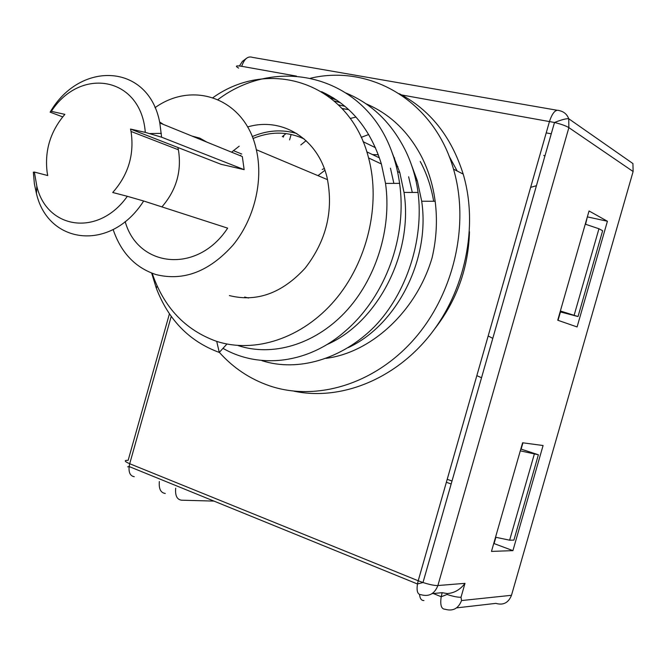 <?xml version="1.0" encoding="UTF-8"?>
<svg xmlns="http://www.w3.org/2000/svg" width="667" height="667" viewBox="0 0 667 667"><rect width="100%" height="100%" fill="white"/><g stroke="black" fill="none" stroke-linecap="round" stroke-linejoin="round"><path stroke-width="1" d="M342.054 108.504L348.708 109.605M240.295 155.719L240.62 155.303M342.154 108.621L347.59 109.48M334.284 100.984L340.387 102.685M408.629 176.788L412.298 192.446M348.266 347.599C396.273 325.496 430.465 259.963 421.694 201.226L417.359 180.899L411.614 165.333M345.006 106.336L338.486 104.844M326.672 95.022L333.5 97.982M390.453 168.184L393.872 183.383M327.422 344.364C377.355 322.394 413.557 253.627 404.019 192.438L399.808 172.628L392.346 153.185M336.643 100.017L330.49 97.857M34.367 172.053L33.35 172.203L34.401 183.95L36.427 193.447C48.124 244.664 111.097 252.334 143.663 201L127.33 196.306C98.341 237.252 46.882 229.248 36.835 186.243L34.367 172.053L47.749 175.546L47.157 172.428C44.497 150.642 50.4 131.282 64.866 114.365L51.342 111.339C80.532 66.191 141.162 76.688 145.289 132.374L161.597 137.194L159.83 122.986C148.966 63.24 80.257 60.155 50.133 112.164L51.342 111.339M127.33 196.306L112.723 192.496C128.364 174.812 134.476 154.469 131.04 131.457L130.524 129.065L145.289 132.374M62.665 116.875L50.133 112.164M192.021 136.085L199.775 138.119L206.828 142.104M159.605 121.969L163.448 124.462M161.597 137.194L244.147 169.651L221.044 164.299L130.524 129.065M161.906 206.903C176.355 190.187 181.849 171.144 178.406 149.783L177.872 147.499M125.163 221.561C138.019 267.75 197.557 274.204 227.647 228.139L143.663 201M159.83 122.986L242.321 156.545L244.147 169.651M155.002 107.695C193.563 79.965 245.523 98.858 256.336 149.716C263.59 180.907 254.244 219.218 233.05 245.064C209.296 271.586 183.583 281.416 155.911 274.554C135.259 267.675 121.002 252.676 113.148 229.548M231.574 152.176L239.178 146.198M252.968 138.519C270.685 131.182 287.769 131.349 304.227 139.011M248.474 298.032L244.656 297.04M252.226 136.602C267.225 130.207 282.083 129.181 296.807 133.542M375.504 147.715L363.065 141.654M324.295 168.551L322.236 169.451M247.574 126.972C281.624 116.667 317.901 138.327 327.105 177.705C333.75 210.605 326.396 240.787 305.052 268.267C281.949 293.288 256.728 302.393 229.398 295.581M522.945 442.821L521.135 449.124L538.386 454.777L513.907 540.112L509.63 540.195L495.539 537.21M520.285 450.859L538.386 454.777M585.259 224.154L598.949 228.756L602.643 230.749L578.031 316.55L560.372 310.989M598.949 228.756L574.17 315.141M534.267 454.294L509.63 540.195M578.031 316.55L560.455 311.948L558.054 320.335M446.356 482.274L451.159 483.975M447.207 479.315L452.009 481.007M546.215 132.883L551.259 133.817M289.595 139.895L291.137 134.434M495.873 537.277L494.072 543.572L512.923 550.634L491.471 551.409L522.603 442.78L543.08 445.523L512.923 550.634M587.369 216.792L585.584 224.262M420.235 161.481C426.747 173.537 431.216 186.802 433.658 201.267M216.725 341.387L219.268 352.409L226.947 344.022M219.268 352.409C189.603 341.571 168.626 320.202 156.345 288.302L151.659 273.095M217.976 99.566C274.079 57.129 355.678 73.32 387.244 140.729C393.355 153.852 397.474 168.076 399.583 183.383C407.354 236.968 385.318 295.89 346.698 329.865C308.479 364.424 258.996 369.059 222.986 348.349M345.94 93.013C371.802 103.652 391.704 122.961 405.661 150.95C411.856 163.74 415.983 177.547 418.042 192.379C424.037 239.787 406.678 293.13 374.587 326.522C341.988 359.405 297.649 372.194 262.023 360.689M366.258 103.885C390.337 114.174 408.946 132.124 422.094 157.737C428.723 171.111 433.083 185.626 435.159 201.284C437.519 219.927 436.518 238.686 432.149 257.554M432.158 257.554C416.758 310.589 371.886 352.476 326.046 358.354M238.352 345.648C272.269 356.762 314.19 344.897 344.939 312.448C375.629 279.998 392.021 229.023 385.526 183.408L381.374 163.965C370.477 129.131 350.55 105.036 321.602 91.696M212.94 97.649C269.585 57.137 349.775 82.591 368.584 157.954C381.074 204.444 367.359 262.264 334.717 300.425C302.043 338.628 254.577 353.752 216.483 341.304C185.251 330.065 163.824 307.395 152.184 273.295M394.581 158.079L393.805 157.537M366.808 151.859L379.456 157.896M396.181 165.866L397.916 166.7M233.383 150.617L241.712 154.027M393.838 157.654L394.48 157.854M317.976 175.646L324.921 170.302M372.469 154.561L378.347 154.769M283.383 137.11L283.892 135.293M530.632 187.394L536.435 185.684M476.83 375.654L481.532 377.73M488.177 335.96L492.78 338.377M368.718 134.501L361.189 137.369M456.562 607.887L495.848 603.368C503.293 605.503 508.504 602.81 511.489 595.298L633.116 171.519L632.933 163.565L568.734 118.751C567.025 114.265 563.84 111.556 559.171 110.605C555.611 109.155 552.384 112.765 549.491 121.427L418.209 580.765L129.706 463.732L129.123 466.533C128.598 472.678 130.315 476.063 134.259 476.688M577.097 326.947L557.729 320.218L589.044 210.964L607.412 221.252L577.097 326.947M282.291 136.627L286.051 133.567M449.008 155.995L457.187 171.027M469.476 231.774C468.409 268.126 456.737 300.584 434.475 329.165M432.124 593.613L442.154 592.696L447.299 593.572C454.319 593.063 460.222 589.653 464.999 583.342L437.886 585.534L568.876 127.639C566.091 125.905 561.297 124.187 554.502 122.486L400.992 94.831M213.99 501.1L181.516 500.192C176.98 499.566 175.037 495.573 175.688 488.211M419.56 594.489C419.968 598.633 421.427 600.642 423.945 600.508M300.817 144.931L306.086 140.67M350.2 118.476L356.003 117.059M587.677 216.958L607.412 221.252M399.266 93.697C429.982 109.696 451.292 136.502 463.198 174.104C478.698 226.355 465.224 291.237 429.415 335.793C393.53 380.373 339.628 400.875 293.93 391.17M310.522 78.222C369.96 64.074 434.192 100.709 453.51 169.143C469.918 224.679 453.802 294.205 413.89 339.445C373.954 384.759 315.749 401.601 269.451 385.793C249.925 379.031 233.217 367.876 219.335 352.343M420.794 594.647C417.559 594.48 416.441 590.92 417.459 583.984L418.209 580.765L422.995 582.516C429.631 584.642 434.601 585.643 437.886 585.534C434.576 593.972 428.873 597.007 420.794 594.647M556.903 110.213L252.46 57.362C247.907 55.853 244.314 58.838 241.696 66.3C235.893 65.408 234.884 66.008 238.661 68.092M169.435 313.798L128.147 460.338C123.82 460.247 124.337 461.381 129.706 463.732L171.227 316.358M241.696 66.3L296.431 76.096M633.116 171.519L568.876 127.639L568.734 118.751C566.241 118.476 561.497 119.718 554.502 122.486L422.995 582.516L417.459 583.984L129.123 466.533L127.655 466.858M246.473 58.321L242.379 61.406L239.428 65.958M511.489 595.298L461.539 600.558L461.014 597.248L464.999 583.342M442.154 592.696L441.212 596.748C440.012 604.952 441.271 609.113 444.989 609.221C452.835 611.539 458.354 608.654 461.539 600.558M461.014 597.248C458.054 597.407 453.477 596.506 447.265 594.555M165.274 493.463C160.705 492.821 158.721 488.836 159.338 481.524M417.359 180.89L415.858 180.19M399.8 172.636L397.507 171.561M36.835 186.243L36.427 193.447M149.858 133.567L161.339 133.358M178.406 149.783L131.04 131.457M327.572 179.681L256.336 149.716M156.361 288.319L157.104 285.935M399.716 183.367L385.526 183.408M417.842 192.446L404.019 192.438M435.159 201.276L421.694 201.226M381.374 163.965L368.584 157.954M544.889 156.095L543.763 155.411M433.283 593.505L441.212 596.748L447.04 594.48L447.299 593.572M129.073 466.942L130.315 467.017M463.198 174.104L453.51 169.143"/></g></svg>
